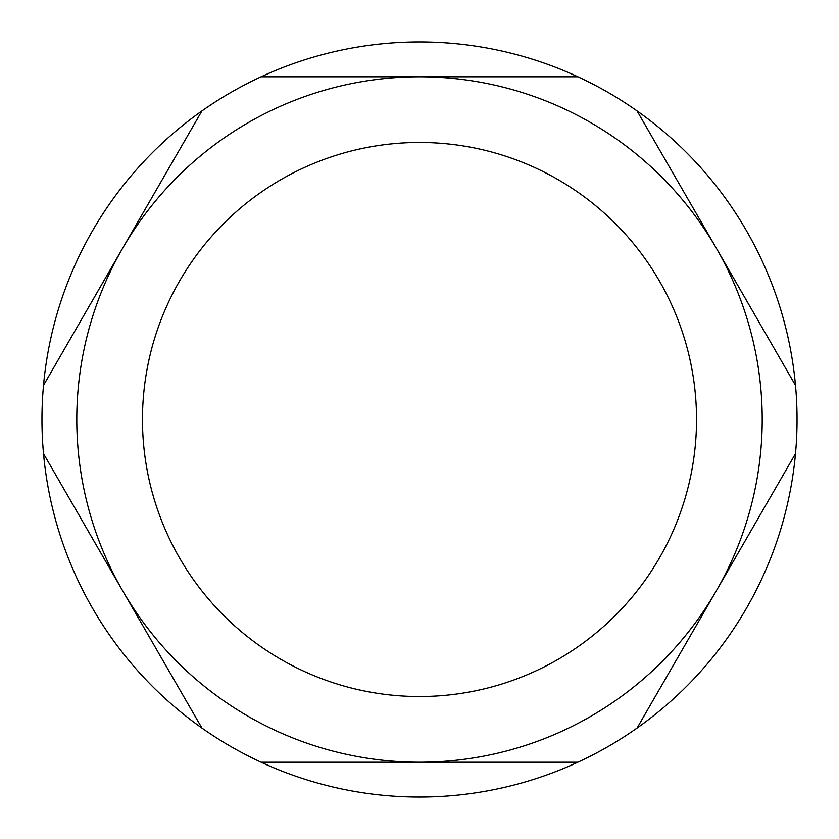 <?xml version="1.0" encoding="UTF-8"?>
<svg xmlns="http://www.w3.org/2000/svg" width="839" height="839" viewBox="0 0 839 839"><rect width="100%" height="100%" fill="white"/><g stroke="black" fill="none" stroke-linecap="round" stroke-linejoin="round"><path stroke-width="1.26" d="M142.473 419.5A277.027 277.027 0 0 0 419.5 696.527A277.027 277.027 0 0 0 696.527 419.5A277.027 277.027 0 0 0 419.5 142.473A277.027 277.027 0 0 0 142.473 419.5M795.498 385.342A377.55 377.55 0 0 1 201.916 728.042A377.55 377.55 0 0 1 577.914 76.789A377.55 377.55 0 0 1 795.498 385.342L716.296 248.145A342.711 342.711 0 0 1 716.296 590.855L637.084 728.042M637.084 110.958L716.296 248.145A342.711 342.711 0 0 0 419.5 76.789L577.914 76.789M795.498 453.658L716.296 590.855A342.711 342.711 0 0 1 419.5 762.211L261.086 762.211M577.914 762.211L419.5 762.211A342.711 342.711 0 0 1 122.704 590.855L43.502 453.658M201.916 728.042L122.704 590.855A342.711 342.711 0 0 1 122.704 248.145L201.916 110.958M43.502 385.342L122.704 248.145A342.711 342.711 0 0 1 419.5 76.789L261.086 76.789"/></g></svg>
